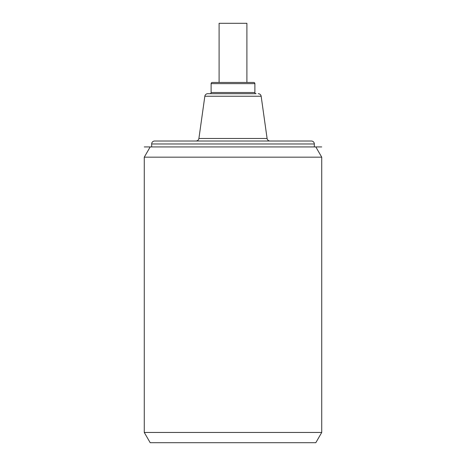 <?xml version="1.0" encoding="UTF-8"?>
<svg xmlns="http://www.w3.org/2000/svg" width="466" height="466" viewBox="0 0 466 466"><rect width="100%" height="100%" fill="white"/><g stroke="black" fill="none" stroke-linecap="round" stroke-linejoin="round"><path stroke-width="0.7" d="M150.186 146.93L315.814 146.93L321.732 157.176L144.268 157.176L150.186 146.93L144.268 146.93M321.732 432.454L315.814 442.7L150.186 442.7L144.268 432.454L321.732 432.454L321.732 157.176M144.268 432.454L144.268 157.176M151.666 146.93L151.666 143.977L314.334 143.977L314.334 146.93M151.666 143.977A2.959 2.959 0 0 1 154.619 141.017L311.381 141.017A2.959 2.959 0 0 1 314.334 143.977M258.234 93.695A2.959 2.959 90 0 1 261.158 96.241L267.094 138.472A2.959 2.959 0 0 0 270.024 141.017L195.976 141.017C197.601 140.878 198.574 140.027 198.906 138.472L204.842 96.241A2.959 2.959 -90 0 1 207.766 93.695L209.927 93.695A1.182 1.182 0 0 0 211.115 92.513L254.885 92.513A1.182 1.182 0 0 0 256.073 93.695L207.766 93.695M233 141.017L219.393 141.017M212.298 82.453L253.702 82.453L246.898 82.453L246.898 23.3L219.102 23.3L219.102 82.453L212.298 82.453A1.182 1.182 0 0 0 211.115 83.635L211.115 92.513M253.702 82.453A1.182 1.182 0 0 1 254.885 83.635L254.885 92.513M321.732 146.93L315.814 146.93M267.094 138.472L198.906 138.472M261.158 96.241L204.842 96.241M211.115 83.635L254.885 83.635"/></g></svg>
